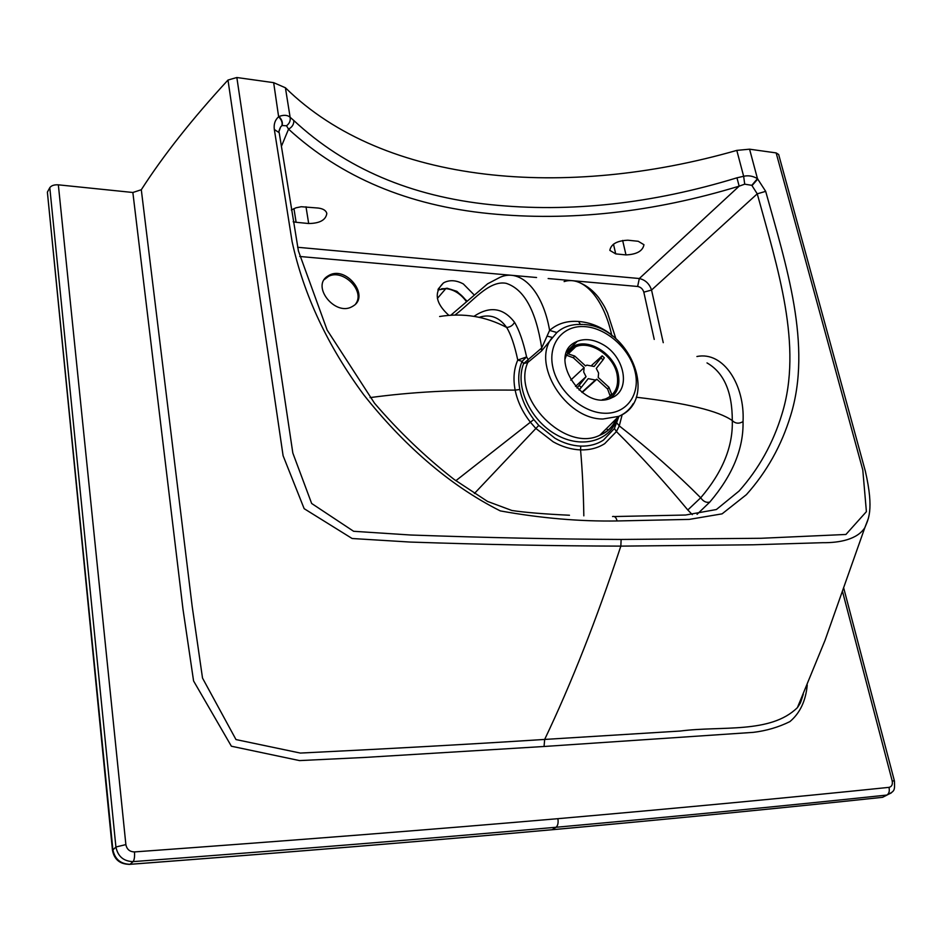 <?xml version="1.0" encoding="UTF-8"?>
<svg xmlns="http://www.w3.org/2000/svg" width="942" height="942" viewBox="0 0 942 942"><rect width="100%" height="100%" fill="white"/><g stroke="black" fill="none" stroke-linecap="round" stroke-linejoin="round"><path stroke-width="1.41" d="M355.676 303.901C365.531 291.172 343.123 268.458 328.487 276.395L324.225 279.644M329.453 275.088L327.345 276.336C311.378 286.615 335.128 316.171 351.837 306.786L353.321 305.926C369.888 296.012 346.585 265.95 329.453 275.088M575.067 342.37C547.655 355.699 581.344 410.182 610.039 398.572L614.019 396.723C631.022 387.421 623.663 355.464 602.35 344.242C593.436 339.367 585.112 338.366 577.399 341.24L575.067 342.37M474.344 295.093L463.334 283.942C456.493 280.28 450.229 279.75 444.518 282.353L443.399 282.977C433.732 292.456 435.487 303.194 448.686 315.193M615.715 253.893L609.839 250.384C611.017 244.096 617.034 240.705 627.878 240.21L638.24 241.282L643.963 244.72C642.774 250.996 636.78 254.399 625.994 254.917L615.715 253.893L613.477 244.155M112.475 850.332L47.383 192.133L112.887 849.755C114.842 859.163 120.552 864.014 130.02 864.297L133.105 861.624C123.614 861.329 117.88 856.455 115.913 847.011L49.796 187.682L47.383 192.133M49.796 187.682C51.339 185.562 54.189 184.608 58.345 184.832L132.857 192.486L182.995 609.25L193.581 680.96L231.379 746.217L299.532 760.594L364.978 757.427L544.052 746.488L544.664 739.435L680.395 731.027C721.419 725.658 770.58 734.006 797.415 707.619L803.291 694.289M227.988 80.046L236.842 77.515L292.821 452.984L311.649 503.475L353.615 531.288L410.606 535.009C485.683 537.67 555.862 539.154 621.131 539.448L620.837 546.125C555.521 545.96 485.307 544.606 410.17 542.062L352.131 538.506L304.16 508.68L283.095 455.716L227.988 80.046C192.25 118.845 163.355 155.406 141.3 189.742L132.857 192.486M778.669 154.512L776.149 152.91L749.573 149.189L736.797 150.39C566.648 199.221 384.677 185.444 285.414 87.771L273.663 82.66L236.842 77.515M128.936 864.415L129.972 864.332C120.14 864.391 114.312 859.716 112.487 850.343L115.913 847.011L125.875 844.597L58.345 184.832M141.3 189.742L192.227 606.801L202.518 678.075L235.983 739.564L300.357 753.07C388.481 748.772 469.917 744.227 544.664 739.435C571.17 683.927 596.569 619.495 620.837 546.125L752.846 544.794L822.601 542.698C839.923 542.898 857.326 539.307 864.815 527.732L868.371 518.418M278.879 131.821L280.586 127.017L282.07 125.51C282.93 122.637 281.905 119.622 278.973 116.478C283.789 114.712 287.51 114.971 290.124 117.267L293.822 120.517C345.314 168.441 410.983 196.489 490.841 204.685C569.981 212.774 652.017 203.813 736.95 177.814L743.65 176.284C748.36 175.212 752.952 176.001 757.462 178.65L751.81 185.327L744.71 184.173L739.164 186.151L736.95 177.814M557.888 818.68C558.488 822.837 557.864 825.698 556.039 827.264C433.132 838.192 292.161 849.637 133.105 861.624C134.341 859.916 134.8 856.678 134.494 851.921C293.751 840.358 434.886 829.278 557.888 818.68C681.042 807.859 791.41 797.427 889.001 787.359C889.766 791.044 889.071 793.611 886.905 795.06L891.285 792.917M889.001 787.359C891.803 786.7 892.851 784.509 892.168 780.788L894.441 781.048L843.785 588.303M887.093 795.013L882.548 797.321C785.086 807.718 674.919 818.527 552.071 829.749C429.352 840.747 288.652 852.274 129.972 864.332L130.02 864.297C288.699 852.239 429.399 840.711 552.106 829.725L550.458 829.89M282.07 125.51L286.509 125.781C289.453 123.567 290.654 120.729 290.124 117.267L285.414 87.771M286.509 125.781L288.546 129.136C292.22 127.111 293.986 124.25 293.822 120.517M894.429 781.024C894.806 790.88 894.841 790.95 886.94 795.048L882.583 797.321L886.905 795.06C789.372 805.386 679.076 816.125 556.039 827.264L552.106 829.725C674.955 818.516 785.11 807.706 882.548 797.321L880.617 797.533M279.209 132.751L279.209 132.704C278.596 132.104 279.056 130.208 280.586 127.017L279.115 130.632M614.349 516.546L685.588 515.027L716.379 509.528L739.093 491.029C758.84 468.845 773.147 443.152 782.001 413.95C803.043 345.879 777.645 268.152 757.25 193.828L651.546 290.042L663.25 342.676M696.915 356.523C723.75 350.954 745.004 385.513 743.038 421.604C743.638 448.522 732.558 475.345 709.797 502.086L697.08 514.332M643.822 292.161C642.809 288.97 640.748 287.075 637.64 286.474L639.312 278.526C645.341 279.892 649.415 283.73 651.546 290.042L643.822 292.161L654.231 339.403M612.547 516.534C614.655 515.957 616.174 517.429 617.116 520.961L689.25 519.395L722.102 513.849L746.417 494.632C766.764 471.883 781.519 445.495 790.656 415.504C812.357 345.514 786.17 265.267 765.681 191.356L757.25 193.828L751.81 185.327M707.006 362.905C723.892 372.632 732.323 391.848 732.287 420.568C733.064 446.473 722.538 472.213 700.707 497.788L687.801 509.975C664.44 481.845 640.654 455.704 616.433 431.577L619.271 425.89L622.167 414.668M744.71 184.173L743.65 176.284L736.797 150.39M583.828 515.839C583.451 492.183 582.368 470.199 580.555 449.899C589.763 450.123 597.805 448.051 604.693 443.658L616.433 431.577L614.396 428.504L618.965 416.27M709.797 502.086C706.37 502.969 703.344 501.544 700.707 497.788C676.215 473.167 649.073 449.193 619.271 425.89L616.975 423.111M636.25 397.23C686.494 403.105 718.511 410.889 732.287 420.568C735.384 423.629 738.964 423.971 743.038 421.604M580.319 324.342L578.635 321.481C567.084 320.598 557.417 323.565 549.61 330.407L541.709 347.975C535.974 310.648 524.093 289.088 506.089 283.306C488.663 280.01 471.565 302.735 455.233 314.805M478.972 317.383C490.028 313.768 499.248 317.124 506.643 327.439C510.858 334.245 514.567 345.113 517.77 360.056L522.08 361.351L523.622 363.565C514.662 386.055 530.028 420.097 556.086 434.603C582.015 449.464 610.887 440.903 617.493 417.589M473.991 316.324C489.852 305.773 503.369 307.763 514.52 322.282C519.183 330.018 523.21 341.569 526.602 356.936L517.77 360.056C513.873 368.923 513.001 378.943 515.156 390.129C452.407 389.552 411.183 392.096 370.065 397.606M582.827 324.425L576.904 324.472C568.992 325.025 562.315 327.71 556.863 332.526L541.45 351.095L541.709 347.975L523.622 363.565L527.791 362.47L528.073 359.326L526.602 356.936L522.08 361.351C518.571 369.7 517.829 379.073 519.843 389.47C521.986 399.997 526.637 410.017 533.808 419.543L538.765 425.407L555.003 438.265C563.446 443.117 572.041 445.731 580.767 446.119C589.457 446.32 597.04 444.306 603.481 440.067L614.396 428.504M541.45 351.095L527.791 362.47C511.435 398.313 565.424 452.725 599.771 435.263C607.519 431.86 613.124 426.279 616.563 418.519M580.767 446.119L580.555 449.899C571.311 449.522 562.186 446.826 553.178 441.81L535.751 428.351L530.346 422.157C522.516 412.066 517.452 401.398 515.156 390.129L519.843 389.47M611.476 335.246L612.712 336.153M578.635 321.481C590.163 322.376 601.173 326.839 611.664 334.869C603.787 298.744 583.439 275.37 564.105 281.587L564.117 281.587M455.857 480.703L533.808 419.543M474.415 493.49L538.765 425.407M514.52 322.282C512.848 325.437 510.223 327.157 506.643 327.439C485.707 316.371 463.358 312.72 439.62 316.5M556.863 332.526L549.61 330.407C542.981 291.525 521.279 267.869 500.155 277.242L487.615 283.801L451.077 314.993M583.828 324.495C630.033 326.45 659.482 400.079 618.729 416.364L602.892 419.013C565.259 419.284 530.793 363.188 552.318 337.424L547.055 336.094M569.474 515.239C544.464 514.061 525.271 512.483 511.906 510.493L487.497 501.415L454.115 479.431C425.313 456.917 398.784 431.507 374.504 403.2L327.133 330.041L298.414 250.949L279.209 132.704L274.334 129.501C273.616 124.191 275.04 119.952 278.632 116.761L273.663 82.66M293.951 208.594L296.106 222.288L308.682 223.525C319.774 223.372 325.826 220.028 326.815 213.493C326.085 210.525 323.224 208.712 318.255 208.052L301.275 206.722L295.918 207.829L291.337 210.019M296.106 222.288L293.174 221.747M441.645 288.711L445.813 288.629C453.844 289.441 460.756 293.822 466.549 301.758M565.059 359.032C566.743 353.132 570.287 349.046 575.68 346.774C590.304 340.156 613.43 355.546 616.998 374.068C619.177 386.455 615.303 394.745 605.376 398.972L602.197 399.773M566.613 352.214L574.914 345.561C590.234 338.614 614.478 354.734 618.211 374.139C620.354 385.478 617.328 393.709 609.133 398.866M579.095 390.023L581.273 387.409L579.106 385.443L576.963 388.01M610.687 395.369L611.605 393.98L608.968 387.28L607.614 389.022L596.839 379.202L595.368 380.026L588.208 378.649L581.273 387.409M607.614 389.022L610.157 396.005L609.556 396.912M591.788 365.249L602.15 355.852L600.925 357.913L603.045 359.856L596.274 368.428L598.606 373.032L598.205 377.471L608.968 387.28M603.045 359.856L604.293 357.783L602.256 355.935M566.507 355.228L573.325 357.76L574.714 356.052L585.512 365.896L586.878 365.119L594.131 366.485L600.925 357.913M574.714 356.052L567.414 353.627M570.734 380.109L584.134 367.615L573.325 357.76M582.191 392.52L596.839 379.202M579.106 385.443L586.054 376.682L583.71 372.055L584.134 367.615M575.468 386.432L586.054 376.682M585.112 326.638C606.931 328.146 630.057 349.152 635.144 371.949C640.548 394.769 626.348 414.35 604.105 413.22C581.944 412.431 557.511 390.506 552.777 366.991C547.702 343.465 563.222 324.802 585.112 326.638M616.28 418.801C612.959 426.75 607.46 432.237 599.771 435.263L618.729 416.364C625.029 413.668 629.892 409.393 633.295 403.529M467.15 301.24L456.882 291.337L447.097 288.217L437.912 289.924M622.638 240.445L625.994 254.917M807.247 685.034C805.751 700.942 799.97 713.129 789.902 721.607C778.551 727.212 766.352 730.792 753.317 732.358L544.052 746.488M134.494 851.921C129.702 851.792 126.84 849.354 125.875 844.597M892.168 780.788L842.584 591.764M765.681 191.356L757.462 178.65L749.573 149.189M621.131 539.448L761.065 538.282L845.916 534.467L866.404 511.647L862.79 469.952L776.149 152.91M281.835 125.698C282.694 122.837 281.623 119.858 278.632 116.761M281.364 146.446L288.546 129.136C341.216 177.367 408.11 205.521 489.228 213.599C569.627 221.582 652.936 212.433 739.164 186.151L639.312 278.526L297.613 247.275M687.801 509.975L692.311 514.638M752.069 185.55L757.827 178.98M637.64 286.474L548.15 278.538M536.563 277.513L299.721 256.483M608.308 430.164L606.33 428.728M617.116 520.961C579.801 521.574 540.849 518.218 500.296 510.905C447.791 484.6 401.787 442.822 363.859 394.945C327.604 345.879 303.677 294.775 292.091 241.611L274.334 129.501M305.997 206.781L308.682 223.525M437.371 298.437L445.813 288.629M326.379 277.643L327.345 276.336M466.737 301.593C461.58 293.975 454.892 289.606 446.696 288.511L437.9 289.959M438.265 288.994L443.399 282.977M803.208 694.501C799.181 707.324 800.123 702.449 799.263 704.84L797.415 707.619L825.039 640.301L864.815 527.732C867.829 519.972 874.494 510.941 865.333 471.141L778.645 154.464M577.399 341.24L567.037 351.225M580.731 283.177C587.29 286.038 593.189 290.76 598.429 297.331C605.341 307.327 604.87 307.622 607.543 313.003L615.88 338.696M568.709 353.462L575.68 346.774M610.157 396.005L611.605 393.98M581.885 392.296L595.368 380.026"/></g></svg>
